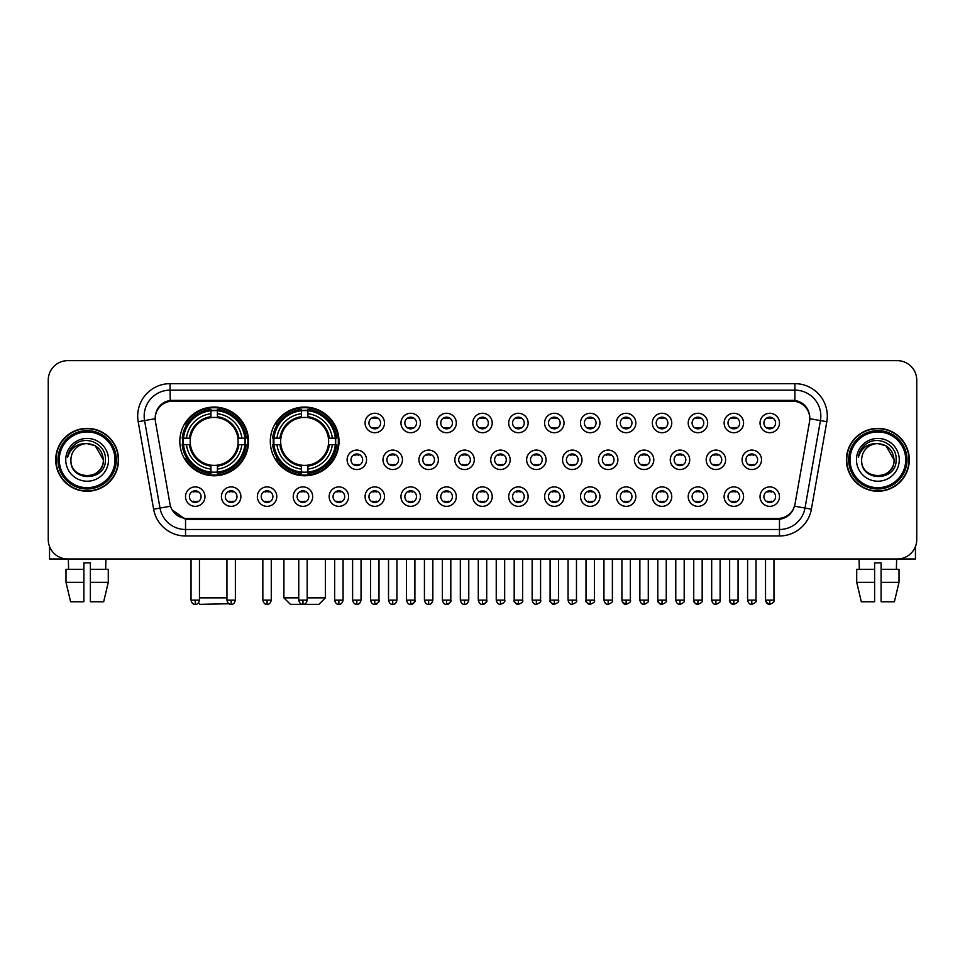 <?xml version="1.0" encoding="UTF-8"?>
<svg xmlns="http://www.w3.org/2000/svg" width="965" height="965" viewBox="0 0 965 965"><rect width="100%" height="100%" fill="white"/><g stroke="black" fill="none" stroke-linecap="round" stroke-linejoin="round"><path stroke-width="1.45" d="M270.297 441.403A34.354 34.354 0 0 0 304.651 475.757A34.354 34.354 0 0 0 339.005 441.403A34.354 34.354 0 0 0 304.651 407.061A34.354 34.354 0 0 0 270.297 441.403M179.816 441.403A34.354 34.354 0 0 0 214.17 475.757A34.354 34.354 0 0 0 248.524 441.403A34.354 34.354 0 0 0 214.17 407.061A34.354 34.354 0 0 0 179.816 441.403M240.876 496.625A9.722 9.722 0 0 1 231.154 506.348A9.722 9.722 0 0 1 221.431 496.625A9.722 9.722 0 0 1 231.154 486.903A9.722 9.722 0 0 1 240.876 496.625M225.315 496.625A5.838 5.838 0 0 0 231.154 502.463A5.838 5.838 0 0 0 236.992 496.625A5.838 5.838 0 0 0 231.154 490.799A5.838 5.838 0 0 0 225.315 496.625M276.786 496.625A9.722 9.722 0 0 1 267.064 506.348A9.722 9.722 0 0 1 257.341 496.625A9.722 9.722 0 0 1 267.064 486.903A9.722 9.722 0 0 1 276.786 496.625M261.226 496.625A5.838 5.838 0 0 0 267.064 502.463A5.838 5.838 0 0 0 272.89 496.625A5.838 5.838 0 0 0 267.064 490.799A5.838 5.838 0 0 0 261.226 496.625M312.684 496.625A9.722 9.722 0 0 1 302.962 506.348A9.722 9.722 0 0 1 293.239 496.625A9.722 9.722 0 0 1 302.962 486.903A9.722 9.722 0 0 1 312.684 496.625M297.136 496.625A5.838 5.838 0 0 0 302.962 502.463A5.838 5.838 0 0 0 308.8 496.625A5.838 5.838 0 0 0 302.962 490.799A5.838 5.838 0 0 0 297.136 496.625M348.594 496.625A9.722 9.722 0 0 1 338.872 506.348A9.722 9.722 0 0 1 329.149 496.625A9.722 9.722 0 0 1 338.872 486.903A9.722 9.722 0 0 1 348.594 496.625M333.046 496.625A5.838 5.838 0 0 0 338.872 502.463A5.838 5.838 0 0 0 344.71 496.625A5.838 5.838 0 0 0 338.872 490.799A5.838 5.838 0 0 0 333.046 496.625M384.504 496.625A9.722 9.722 0 0 1 374.782 506.348A9.722 9.722 0 0 1 365.06 496.625A9.722 9.722 0 0 1 374.782 486.903A9.722 9.722 0 0 1 384.504 496.625M368.944 496.625A5.838 5.838 0 0 0 374.782 502.463A5.838 5.838 0 0 0 380.608 496.625A5.838 5.838 0 0 0 374.782 490.799A5.838 5.838 0 0 0 368.944 496.625M420.414 496.625A9.722 9.722 0 0 1 410.692 506.348A9.722 9.722 0 0 1 400.97 496.625A9.722 9.722 0 0 1 410.692 486.903A9.722 9.722 0 0 1 420.414 496.625M404.854 496.625A5.838 5.838 0 0 0 410.692 502.463A5.838 5.838 0 0 0 416.518 496.625A5.838 5.838 0 0 0 410.692 490.799A5.838 5.838 0 0 0 404.854 496.625M456.312 496.625A9.722 9.722 0 0 1 446.59 506.348A9.722 9.722 0 0 1 436.868 496.625A9.722 9.722 0 0 1 446.59 486.903A9.722 9.722 0 0 1 456.312 496.625M440.764 496.625A5.838 5.838 0 0 0 446.59 502.463A5.838 5.838 0 0 0 452.428 496.625A5.838 5.838 0 0 0 446.59 490.799A5.838 5.838 0 0 0 440.764 496.625M492.222 496.625A9.722 9.722 0 0 1 482.5 506.348A9.722 9.722 0 0 1 472.778 496.625A9.722 9.722 0 0 1 482.5 486.903A9.722 9.722 0 0 1 492.222 496.625M476.662 496.625A5.838 5.838 0 0 0 482.5 502.463A5.838 5.838 0 0 0 488.338 496.625A5.838 5.838 0 0 0 482.5 490.799A5.838 5.838 0 0 0 476.662 496.625M528.132 496.625A9.722 9.722 0 0 1 518.41 506.348A9.722 9.722 0 0 1 508.688 496.625A9.722 9.722 0 0 1 518.41 486.903A9.722 9.722 0 0 1 528.132 496.625M512.572 496.625A5.838 5.838 0 0 0 518.41 502.463A5.838 5.838 0 0 0 524.236 496.625A5.838 5.838 0 0 0 518.41 490.799A5.838 5.838 0 0 0 512.572 496.625M564.03 496.625A9.722 9.722 0 0 1 554.308 506.348A9.722 9.722 0 0 1 544.586 496.625A9.722 9.722 0 0 1 554.308 486.903A9.722 9.722 0 0 1 564.03 496.625M548.482 496.625A5.838 5.838 0 0 0 554.308 502.463A5.838 5.838 0 0 0 560.146 496.625A5.838 5.838 0 0 0 554.308 490.799A5.838 5.838 0 0 0 548.482 496.625M599.941 496.625A9.722 9.722 0 0 1 590.218 506.348A9.722 9.722 0 0 1 580.496 496.625A9.722 9.722 0 0 1 590.218 486.903A9.722 9.722 0 0 1 599.941 496.625M584.392 496.625A5.838 5.838 0 0 0 590.218 502.463A5.838 5.838 0 0 0 596.056 496.625A5.838 5.838 0 0 0 590.218 490.799A5.838 5.838 0 0 0 584.392 496.625M635.851 496.625A9.722 9.722 0 0 1 626.128 506.348A9.722 9.722 0 0 1 616.406 496.625A9.722 9.722 0 0 1 626.128 486.903A9.722 9.722 0 0 1 635.851 496.625M620.29 496.625A5.838 5.838 0 0 0 626.128 502.463A5.838 5.838 0 0 0 631.954 496.625A5.838 5.838 0 0 0 626.128 490.799A5.838 5.838 0 0 0 620.29 496.625M671.761 496.625A9.722 9.722 0 0 1 662.038 506.348A9.722 9.722 0 0 1 652.316 496.625A9.722 9.722 0 0 1 662.038 486.903A9.722 9.722 0 0 1 671.761 496.625M656.2 496.625A5.838 5.838 0 0 0 662.038 502.463A5.838 5.838 0 0 0 667.864 496.625A5.838 5.838 0 0 0 662.038 490.799A5.838 5.838 0 0 0 656.2 496.625M707.659 496.625A9.722 9.722 0 0 1 697.936 506.348A9.722 9.722 0 0 1 688.214 496.625A9.722 9.722 0 0 1 697.936 486.903A9.722 9.722 0 0 1 707.659 496.625M692.11 496.625A5.838 5.838 0 0 0 697.936 502.463A5.838 5.838 0 0 0 703.775 496.625A5.838 5.838 0 0 0 697.936 490.799A5.838 5.838 0 0 0 692.11 496.625M743.569 496.625A9.722 9.722 0 0 1 733.846 506.348A9.722 9.722 0 0 1 724.124 496.625A9.722 9.722 0 0 1 733.846 486.903A9.722 9.722 0 0 1 743.569 496.625M728.008 496.625A5.838 5.838 0 0 0 733.846 502.463A5.838 5.838 0 0 0 739.685 496.625A5.838 5.838 0 0 0 733.846 490.799A5.838 5.838 0 0 0 728.008 496.625M779.479 496.625A9.722 9.722 0 0 1 769.756 506.348A9.722 9.722 0 0 1 760.034 496.625A9.722 9.722 0 0 1 769.756 486.903A9.722 9.722 0 0 1 779.479 496.625M763.918 496.625A5.838 5.838 0 0 0 769.756 502.463A5.838 5.838 0 0 0 775.583 496.625A5.838 5.838 0 0 0 769.756 490.799A5.838 5.838 0 0 0 763.918 496.625M204.966 496.625A9.722 9.722 0 0 1 195.244 506.348A9.722 9.722 0 0 1 185.521 496.625A9.722 9.722 0 0 1 195.244 486.903A9.722 9.722 0 0 1 204.966 496.625M189.417 496.625A5.838 5.838 0 0 0 195.244 502.463A5.838 5.838 0 0 0 201.082 496.625A5.838 5.838 0 0 0 195.244 490.799A5.838 5.838 0 0 0 189.417 496.625M366.543 459.81A9.722 9.722 0 0 1 356.821 469.533A9.722 9.722 0 0 1 347.111 459.81A9.722 9.722 0 0 1 356.821 450.088A9.722 9.722 0 0 1 366.543 459.81M350.995 459.81A5.838 5.838 0 0 0 356.821 465.649A5.838 5.838 0 0 0 362.659 459.81A5.838 5.838 0 0 0 356.821 453.984A5.838 5.838 0 0 0 350.995 459.81M402.453 459.81A9.722 9.722 0 0 1 392.731 469.533A9.722 9.722 0 0 1 383.008 459.81A9.722 9.722 0 0 1 392.731 450.088A9.722 9.722 0 0 1 402.453 459.81M386.905 459.81A5.838 5.838 0 0 0 392.731 465.649A5.838 5.838 0 0 0 398.569 459.81A5.838 5.838 0 0 0 392.731 453.984A5.838 5.838 0 0 0 386.905 459.81M438.363 459.81A9.722 9.722 0 0 1 428.641 469.533A9.722 9.722 0 0 1 418.919 459.81A9.722 9.722 0 0 1 428.641 450.088A9.722 9.722 0 0 1 438.363 459.81M422.803 459.81A5.838 5.838 0 0 0 428.641 465.649A5.838 5.838 0 0 0 434.479 459.81A5.838 5.838 0 0 0 428.641 453.984A5.838 5.838 0 0 0 422.803 459.81M474.273 459.81A9.722 9.722 0 0 1 464.551 469.533A9.722 9.722 0 0 1 454.829 459.81A9.722 9.722 0 0 1 464.551 450.088A9.722 9.722 0 0 1 474.273 459.81M458.713 459.81A5.838 5.838 0 0 0 464.551 465.649A5.838 5.838 0 0 0 470.377 459.81A5.838 5.838 0 0 0 464.551 453.984A5.838 5.838 0 0 0 458.713 459.81M510.171 459.81A9.722 9.722 0 0 1 500.449 469.533A9.722 9.722 0 0 1 490.727 459.81A9.722 9.722 0 0 1 500.449 450.088A9.722 9.722 0 0 1 510.171 459.81M494.623 459.81A5.838 5.838 0 0 0 500.449 465.649A5.838 5.838 0 0 0 506.287 459.81A5.838 5.838 0 0 0 500.449 453.984A5.838 5.838 0 0 0 494.623 459.81M546.081 459.81A9.722 9.722 0 0 1 536.359 469.533A9.722 9.722 0 0 1 526.637 459.81A9.722 9.722 0 0 1 536.359 450.088A9.722 9.722 0 0 1 546.081 459.81M530.521 459.81A5.838 5.838 0 0 0 536.359 465.649A5.838 5.838 0 0 0 542.197 459.81A5.838 5.838 0 0 0 536.359 453.984A5.838 5.838 0 0 0 530.521 459.81M581.992 459.81A9.722 9.722 0 0 1 572.269 469.533A9.722 9.722 0 0 1 562.547 459.81A9.722 9.722 0 0 1 572.269 450.088A9.722 9.722 0 0 1 581.992 459.81M566.431 459.81A5.838 5.838 0 0 0 572.269 465.649A5.838 5.838 0 0 0 578.095 459.81A5.838 5.838 0 0 0 572.269 453.984A5.838 5.838 0 0 0 566.431 459.81M617.889 459.81A9.722 9.722 0 0 1 608.179 469.533A9.722 9.722 0 0 1 598.457 459.81A9.722 9.722 0 0 1 608.179 450.088A9.722 9.722 0 0 1 617.889 459.81M602.341 459.81A5.838 5.838 0 0 0 608.179 465.649A5.838 5.838 0 0 0 614.005 459.81A5.838 5.838 0 0 0 608.179 453.984A5.838 5.838 0 0 0 602.341 459.81M653.8 459.81A9.722 9.722 0 0 1 644.077 469.533A9.722 9.722 0 0 1 634.355 459.81A9.722 9.722 0 0 1 644.077 450.088A9.722 9.722 0 0 1 653.8 459.81M638.251 459.81A5.838 5.838 0 0 0 644.077 465.649A5.838 5.838 0 0 0 649.915 459.81A5.838 5.838 0 0 0 644.077 453.984A5.838 5.838 0 0 0 638.251 459.81M689.71 459.81A9.722 9.722 0 0 1 679.987 469.533A9.722 9.722 0 0 1 670.265 459.81A9.722 9.722 0 0 1 679.987 450.088A9.722 9.722 0 0 1 689.71 459.81M674.149 459.81A5.838 5.838 0 0 0 679.987 465.649A5.838 5.838 0 0 0 685.825 459.81A5.838 5.838 0 0 0 679.987 453.984A5.838 5.838 0 0 0 674.149 459.81M725.62 459.81A9.722 9.722 0 0 1 715.897 469.533A9.722 9.722 0 0 1 706.175 459.81A9.722 9.722 0 0 1 715.897 450.088A9.722 9.722 0 0 1 725.62 459.81M710.059 459.81A5.838 5.838 0 0 0 715.897 465.649A5.838 5.838 0 0 0 721.724 459.81A5.838 5.838 0 0 0 715.897 453.984A5.838 5.838 0 0 0 710.059 459.81M761.518 459.81A9.722 9.722 0 0 1 751.795 469.533A9.722 9.722 0 0 1 742.073 459.81A9.722 9.722 0 0 1 751.795 450.088A9.722 9.722 0 0 1 761.518 459.81M745.969 459.81A5.838 5.838 0 0 0 751.795 465.649A5.838 5.838 0 0 0 757.634 459.81A5.838 5.838 0 0 0 751.795 453.984A5.838 5.838 0 0 0 745.969 459.81M384.504 422.996A9.722 9.722 0 0 1 374.782 432.718A9.722 9.722 0 0 1 365.06 422.996A9.722 9.722 0 0 1 374.782 413.273A9.722 9.722 0 0 1 384.504 422.996M368.944 422.996A5.838 5.838 0 0 0 374.782 428.834A5.838 5.838 0 0 0 380.608 422.996A5.838 5.838 0 0 0 374.782 417.169A5.838 5.838 0 0 0 368.944 422.996M420.414 422.996A9.722 9.722 0 0 1 410.692 432.718A9.722 9.722 0 0 1 400.97 422.996A9.722 9.722 0 0 1 410.692 413.273A9.722 9.722 0 0 1 420.414 422.996M404.854 422.996A5.838 5.838 0 0 0 410.692 428.834A5.838 5.838 0 0 0 416.518 422.996A5.838 5.838 0 0 0 410.692 417.169A5.838 5.838 0 0 0 404.854 422.996M456.312 422.996A9.722 9.722 0 0 1 446.59 432.718A9.722 9.722 0 0 1 436.868 422.996A9.722 9.722 0 0 1 446.59 413.273A9.722 9.722 0 0 1 456.312 422.996M440.764 422.996A5.838 5.838 0 0 0 446.59 428.834A5.838 5.838 0 0 0 452.428 422.996A5.838 5.838 0 0 0 446.59 417.169A5.838 5.838 0 0 0 440.764 422.996M492.222 422.996A9.722 9.722 0 0 1 482.5 432.718A9.722 9.722 0 0 1 472.778 422.996A9.722 9.722 0 0 1 482.5 413.273A9.722 9.722 0 0 1 492.222 422.996M476.662 422.996A5.838 5.838 0 0 0 482.5 428.834A5.838 5.838 0 0 0 488.338 422.996A5.838 5.838 0 0 0 482.5 417.169A5.838 5.838 0 0 0 476.662 422.996M528.132 422.996A9.722 9.722 0 0 1 518.41 432.718A9.722 9.722 0 0 1 508.688 422.996A9.722 9.722 0 0 1 518.41 413.273A9.722 9.722 0 0 1 528.132 422.996M512.572 422.996A5.838 5.838 0 0 0 518.41 428.834A5.838 5.838 0 0 0 524.236 422.996A5.838 5.838 0 0 0 518.41 417.169A5.838 5.838 0 0 0 512.572 422.996M564.03 422.996A9.722 9.722 0 0 1 554.308 432.718A9.722 9.722 0 0 1 544.586 422.996A9.722 9.722 0 0 1 554.308 413.273A9.722 9.722 0 0 1 564.03 422.996M548.482 422.996A5.838 5.838 0 0 0 554.308 428.834A5.838 5.838 0 0 0 560.146 422.996A5.838 5.838 0 0 0 554.308 417.169A5.838 5.838 0 0 0 548.482 422.996M599.941 422.996A9.722 9.722 0 0 1 590.218 432.718A9.722 9.722 0 0 1 580.496 422.996A9.722 9.722 0 0 1 590.218 413.273A9.722 9.722 0 0 1 599.941 422.996M584.392 422.996A5.838 5.838 0 0 0 590.218 428.834A5.838 5.838 0 0 0 596.056 422.996A5.838 5.838 0 0 0 590.218 417.169A5.838 5.838 0 0 0 584.392 422.996M635.851 422.996A9.722 9.722 0 0 1 626.128 432.718A9.722 9.722 0 0 1 616.406 422.996A9.722 9.722 0 0 1 626.128 413.273A9.722 9.722 0 0 1 635.851 422.996M620.29 422.996A5.838 5.838 0 0 0 626.128 428.834A5.838 5.838 0 0 0 631.954 422.996A5.838 5.838 0 0 0 626.128 417.169A5.838 5.838 0 0 0 620.29 422.996M671.761 422.996A9.722 9.722 0 0 1 662.038 432.718A9.722 9.722 0 0 1 652.316 422.996A9.722 9.722 0 0 1 662.038 413.273A9.722 9.722 0 0 1 671.761 422.996M656.2 422.996A5.838 5.838 0 0 0 662.038 428.834A5.838 5.838 0 0 0 667.864 422.996A5.838 5.838 0 0 0 662.038 417.169A5.838 5.838 0 0 0 656.2 422.996M707.659 422.996A9.722 9.722 0 0 1 697.936 432.718A9.722 9.722 0 0 1 688.214 422.996A9.722 9.722 0 0 1 697.936 413.273A9.722 9.722 0 0 1 707.659 422.996M692.11 422.996A5.838 5.838 0 0 0 697.936 428.834A5.838 5.838 0 0 0 703.775 422.996A5.838 5.838 0 0 0 697.936 417.169A5.838 5.838 0 0 0 692.11 422.996M743.569 422.996A9.722 9.722 0 0 1 733.846 432.718A9.722 9.722 0 0 1 724.124 422.996A9.722 9.722 0 0 1 733.846 413.273A9.722 9.722 0 0 1 743.569 422.996M728.008 422.996A5.838 5.838 0 0 0 733.846 428.834A5.838 5.838 0 0 0 739.685 422.996A5.838 5.838 0 0 0 733.846 417.169A5.838 5.838 0 0 0 728.008 422.996M779.479 422.996A9.722 9.722 0 0 1 769.756 432.718A9.722 9.722 0 0 1 760.034 422.996A9.722 9.722 0 0 1 769.756 413.273A9.722 9.722 0 0 1 779.479 422.996M763.918 422.996A5.838 5.838 0 0 0 769.756 428.834A5.838 5.838 0 0 0 775.583 422.996A5.838 5.838 0 0 0 769.756 417.169A5.838 5.838 0 0 0 763.918 422.996M155.462 421.693A17.503 17.503 0 0 1 172.687 401.163L792.313 401.163A17.503 17.503 0 0 1 809.538 421.693L795.027 504.007A17.503 17.503 0 0 1 777.79 518.47L187.21 518.47A17.503 17.503 0 0 1 169.973 504.007L155.462 421.693M182.904 444.648A31.435 31.435 0 0 1 182.904 438.17M273.385 444.648A31.435 31.435 0 0 1 273.385 438.17M55.705 459.81A31.435 31.435 0 0 0 87.139 491.245A31.435 31.435 0 0 0 118.574 459.81A31.435 31.435 0 0 0 87.139 428.376A31.435 31.435 0 0 0 55.705 459.81M846.426 459.81A31.435 31.435 0 0 0 877.861 491.245A31.435 31.435 0 0 0 909.295 459.81A31.435 31.435 0 0 0 877.861 428.376A31.435 31.435 0 0 0 846.426 459.81M155.269 416.072L155.22 418.689L155.269 416.072C156.62 407.447 161.565 402.224 170.093 400.379L794.907 400.379C803.423 402.212 808.368 407.435 809.731 416.072L809.78 418.689M170.093 383.66L794.907 383.66A32.412 32.412 0 0 1 826.812 421.693L811.384 509.194A32.412 32.412 0 0 1 779.467 535.973L185.533 535.973A32.412 32.412 0 0 1 153.616 509.194L138.188 421.693A32.412 32.412 0 0 1 170.093 383.66L170.093 390.137L794.907 390.137A25.922 25.922 0 0 1 820.431 420.571L805.003 508.06A25.922 25.922 0 0 1 779.467 529.495L185.533 529.495A25.922 25.922 0 0 1 159.997 508.06L144.569 420.571A25.922 25.922 0 0 1 170.093 390.137L170.238 400.354M159.937 405.698L164.593 402.176M164.75 402.091L169.273 400.523M779.467 535.973L779.467 519.327C787.175 518.048 792.156 513.669 794.424 506.203C792.169 513.669 787.187 518.036 779.467 519.327L187.548 519.447L185.533 519.327L171.879 509.725M808.055 410.065L809.731 416.072M916.75 380.089A19.445 19.445 0 0 0 897.305 360.657L67.695 360.657A19.445 19.445 0 0 0 48.25 380.089L48.25 539.531A19.445 19.445 0 0 0 67.695 558.976L897.305 558.976A19.445 19.445 0 0 0 916.75 539.531L916.75 380.089L916.75 539.531M794.497 506.215L805.003 508.06L820.431 420.571L826.812 421.693M48.25 380.089L48.25 539.531M897.305 360.657L67.695 360.657M67.695 558.976L897.305 558.976M49.541 546.516L49.541 558.976L124.726 558.976M65.994 569.35L65.994 582.317L70.602 601.762L65.994 582.317L65.994 569.35L83.895 569.35L83.895 562.872L90.384 562.872L90.384 569.35L108.285 569.35L108.285 582.317L103.677 601.762L108.285 582.317L90.384 582.317L90.384 569.35L90.384 601.762L103.677 601.762M105.933 558.976L105.655 569.35M83.895 569.35L83.895 601.762L70.602 601.762M65.994 582.317L83.895 582.317M68.346 558.976L68.624 569.35M115.004 459.81A27.864 27.864 0 0 0 87.139 431.946A27.864 27.864 0 0 0 59.263 459.81A27.864 27.864 0 0 0 87.139 487.687A27.864 27.864 0 0 0 115.004 459.81M116.307 459.81A29.167 29.167 0 0 0 87.139 430.643A29.167 29.167 0 0 0 57.972 459.81A29.167 29.167 0 0 0 87.139 488.978A29.167 29.167 0 0 0 116.307 459.81M118.249 459.81A31.109 31.109 0 0 0 87.139 428.701A31.109 31.109 0 0 0 56.03 459.81A31.109 31.109 0 0 0 87.139 490.932A31.109 31.109 0 0 0 118.249 459.81M103.339 459.81C102.374 449.967 96.983 444.576 87.139 443.611L95.245 445.782L103.339 459.81L95.245 445.782L87.139 443.611L95.245 445.782L103.339 459.81L95.245 445.782L87.139 443.611L95.245 445.782L103.339 459.81C104.329 480.715 69.938 480.715 70.94 459.81C69.492 482.307 106.15 481.8 105.39 459.81C106.596 444.382 86.367 434.576 74.715 444.515C70.65 447.905 68.274 452.223 67.574 457.458C70.626 447.808 77.152 443.188 87.139 443.611L95.245 445.782L103.339 459.81C104.329 480.715 69.938 480.715 70.94 459.81C69.938 480.715 104.329 480.715 103.339 459.81C104.329 480.715 69.938 480.715 70.94 459.81C69.938 480.715 104.329 480.715 103.339 459.81C104.329 480.715 69.938 480.715 70.94 459.81C69.938 480.715 104.329 480.715 103.339 459.81C104.329 480.715 69.938 480.715 70.94 459.81C69.938 480.715 104.329 480.715 103.339 459.81C104.329 480.715 69.938 480.715 70.94 459.81C69.938 480.715 104.329 480.715 103.339 459.81C104.329 480.715 69.938 480.715 70.94 459.81C69.938 480.715 104.329 480.715 103.339 459.81C104.329 480.715 69.938 480.715 70.94 459.81A16.2 16.2 0 0 1 87.139 443.611L95.245 445.782L103.339 459.81C103.991 472.392 87.815 480.751 77.948 473.164M65.753 459.81A21.387 21.387 0 0 0 87.139 481.209A21.387 21.387 0 0 0 108.526 459.81A21.387 21.387 0 0 0 87.139 438.424A21.387 21.387 0 0 0 65.753 459.81M74.703 444.515L69.926 450.197M69.637 450.752L70.059 449.967L69.637 450.752M229.019 603.764L199.912 604.343L198.44 602.884M199.466 597.866L226.944 597.866M217.415 472.09L217.415 473.393A32.147 32.147 0 0 0 246.159 444.648L244.857 444.648A30.856 30.856 0 0 1 217.415 472.09L217.415 469.087A27.864 27.864 0 0 0 241.853 444.648L237.933 444.648A23.98 23.98 0 0 0 217.415 417.652L217.415 410.728A30.856 30.856 0 0 1 244.857 438.17L246.159 438.17A32.147 32.147 0 0 0 217.415 409.425L217.415 410.728M183.495 444.648L182.192 444.648A32.147 32.147 0 0 0 210.937 473.393L210.937 472.09A30.856 30.856 0 0 1 183.495 444.648L186.486 444.648A27.864 27.864 0 0 0 210.937 469.087L210.937 465.166A23.98 23.98 0 0 0 237.933 444.648L238.886 444.648A24.933 24.933 0 0 1 217.415 466.131L217.415 469.087M210.937 410.728L210.937 409.425A32.147 32.147 0 0 0 182.192 438.17L183.495 438.17A30.856 30.856 0 0 1 210.937 410.728L210.937 413.732A27.864 27.864 0 0 0 186.486 438.17L190.407 438.17A23.98 23.98 0 0 0 210.937 465.166L210.937 466.131A24.933 24.933 0 0 1 189.454 444.648L186.486 444.648M183.555 444.648A30.784 30.784 0 0 1 183.555 438.17M217.415 410.788A30.784 30.784 0 0 0 210.937 410.788M244.784 438.17A30.784 30.784 0 0 1 244.784 444.648M244.857 438.17L241.853 438.17A27.864 27.864 0 0 0 217.415 413.732M241.853 444.648L244.857 444.648M210.937 469.087L210.937 472.09M237.933 438.17L241.853 438.17M237.933 444.648A23.98 23.98 0 0 1 217.415 465.166L217.415 466.131M210.937 465.166A23.98 23.98 0 0 1 190.407 444.648L189.454 444.648M217.415 472.018A30.784 30.784 0 0 1 210.937 472.018M186.486 438.17L183.495 438.17M210.937 417.604L210.937 413.732M217.415 417.652A23.98 23.98 0 0 0 190.407 438.17L189.454 438.17A24.933 24.933 0 0 1 210.937 416.687M217.415 417.604L217.415 416.687A24.933 24.933 0 0 1 238.886 438.17M187.21 423.912L185.364 423.912A33.703 33.703 0 0 1 247.872 441.403A33.703 33.703 0 0 1 185.364 458.906L187.21 458.906M307.184 597.866L325.398 597.866L318.908 604.343L290.393 604.343L283.915 597.866L298.752 597.866M307.895 472.09L307.895 473.393A32.147 32.147 0 0 0 336.64 444.648L335.338 444.648A30.856 30.856 0 0 1 307.895 472.09L307.895 469.087A27.864 27.864 0 0 0 332.334 444.648L328.414 444.648A23.98 23.98 0 0 0 307.895 417.652L307.895 410.728A30.856 30.856 0 0 1 335.338 438.17L336.64 438.17A32.147 32.147 0 0 0 307.895 409.425L307.895 410.728M273.976 444.648L272.673 444.648A32.147 32.147 0 0 0 301.406 473.393L301.406 472.09A30.856 30.856 0 0 1 273.976 444.648L276.967 444.648A27.864 27.864 0 0 0 301.406 469.087L301.406 465.166A23.98 23.98 0 0 0 328.414 444.648L329.367 444.648A24.933 24.933 0 0 1 307.895 466.131L307.895 469.087M301.406 410.728L301.406 409.425A32.147 32.147 0 0 0 272.673 438.17L273.976 438.17A30.856 30.856 0 0 1 301.406 410.728L301.406 413.732A27.864 27.864 0 0 0 276.967 438.17L280.887 438.17A23.98 23.98 0 0 0 301.406 465.166L301.406 466.131A24.933 24.933 0 0 1 279.934 444.648L276.967 444.648M274.036 444.648A30.784 30.784 0 0 1 274.036 438.17M307.895 410.788A30.784 30.784 0 0 0 301.406 410.788M335.265 438.17A30.784 30.784 0 0 1 335.265 444.648M335.338 438.17L332.334 438.17A27.864 27.864 0 0 0 307.895 413.732M332.334 444.648L335.338 444.648M301.406 469.087L301.406 472.09M328.414 438.17L332.334 438.17M328.414 444.648A23.98 23.98 0 0 1 307.895 465.166L307.895 466.131M301.406 465.166A23.98 23.98 0 0 1 280.887 444.648L279.934 444.648M307.895 472.018A30.784 30.784 0 0 1 301.406 472.018M276.967 438.17L273.976 438.17M301.406 417.604L301.406 413.732M307.895 417.652A23.98 23.98 0 0 0 280.887 438.17L279.934 438.17A24.933 24.933 0 0 1 301.406 416.687M307.895 417.604L307.895 416.687A24.933 24.933 0 0 1 329.367 438.17M277.691 423.912L275.845 423.912A33.703 33.703 0 0 1 338.353 441.403A33.703 33.703 0 0 1 275.845 458.906L277.691 458.906M372.84 428.496L372.84 427.579A4.97 4.97 0 0 0 376.724 427.579L376.724 428.496M376.724 417.507L376.724 418.424A4.97 4.97 0 0 0 372.84 418.424L372.84 417.507M408.738 428.496L408.738 427.579A4.97 4.97 0 0 0 412.634 427.579L412.634 428.496M412.634 417.507L412.634 418.424A4.97 4.97 0 0 0 408.738 418.424L408.738 417.507M444.648 428.496L444.648 427.579A4.97 4.97 0 0 0 448.532 427.579L448.532 428.496M448.532 417.507L448.532 418.424A4.97 4.97 0 0 0 444.648 418.424L444.648 417.507M480.558 428.496L480.558 427.579A4.97 4.97 0 0 0 484.442 427.579L484.442 428.496M484.442 417.507L484.442 418.424A4.97 4.97 0 0 0 480.558 418.424L480.558 417.507M516.468 428.496L516.468 427.579A4.97 4.97 0 0 0 520.352 427.579L520.352 428.496M520.352 417.507L520.352 418.424A4.97 4.97 0 0 0 516.468 418.424L516.468 417.507M552.366 428.496L552.366 427.579A4.97 4.97 0 0 0 556.262 427.579L556.262 428.496M556.262 417.507L556.262 418.424A4.97 4.97 0 0 0 552.366 418.424L552.366 417.507M588.276 428.496L588.276 427.579A4.97 4.97 0 0 0 592.16 427.579L592.16 428.496M592.16 417.507L592.16 418.424A4.97 4.97 0 0 0 588.276 418.424L588.276 417.507M624.186 428.496L624.186 427.579A4.97 4.97 0 0 0 628.07 427.579L628.07 428.496M628.07 417.507L628.07 418.424A4.97 4.97 0 0 0 624.186 418.424L624.186 417.507M660.084 428.496L660.084 427.579A4.97 4.97 0 0 0 663.98 427.579L663.98 428.496M663.98 417.507L663.98 418.424A4.97 4.97 0 0 0 660.084 418.424L660.084 417.507M695.994 428.496L695.994 427.579A4.97 4.97 0 0 0 699.878 427.579L699.878 428.496M699.878 417.507L699.878 418.424A4.97 4.97 0 0 0 695.994 418.424L695.994 417.507M731.904 428.496L731.904 427.579A4.97 4.97 0 0 0 735.788 427.579L735.788 428.496M735.788 417.507L735.788 418.424A4.97 4.97 0 0 0 731.904 418.424L731.904 417.507M767.814 428.496L767.814 427.579A4.97 4.97 0 0 0 771.698 427.579L771.698 428.496M771.698 417.507L771.698 418.424A4.97 4.97 0 0 0 767.814 418.424L767.814 417.507M354.879 465.311L354.879 464.394A4.97 4.97 0 0 0 358.775 464.394L358.775 465.311M358.775 454.31L358.775 455.239A4.97 4.97 0 0 0 354.879 455.239L354.879 454.31M390.789 465.311L390.789 464.394A4.97 4.97 0 0 0 394.673 464.394L394.673 465.311M394.673 454.31L394.673 455.239A4.97 4.97 0 0 0 390.789 455.239L390.789 454.31M426.699 465.311L426.699 464.394A4.97 4.97 0 0 0 430.583 464.394L430.583 465.311M430.583 454.31L430.583 455.239A4.97 4.97 0 0 0 426.699 455.239L426.699 454.31M462.597 465.311L462.597 464.394A4.97 4.97 0 0 0 466.493 464.394L466.493 465.311M466.493 454.31L466.493 455.239A4.97 4.97 0 0 0 462.597 455.239L462.597 454.31M498.507 465.311L498.507 464.394A4.97 4.97 0 0 0 502.403 464.394L502.403 465.311M502.403 454.31L502.403 455.239A4.97 4.97 0 0 0 498.507 455.239L498.507 454.31M534.417 465.311L534.417 464.394A4.97 4.97 0 0 0 538.301 464.394L538.301 465.311M538.301 454.31L538.301 455.239A4.97 4.97 0 0 0 534.417 455.239L534.417 454.31M570.327 465.311L570.327 464.394A4.97 4.97 0 0 0 574.211 464.394L574.211 465.311M574.211 454.31L574.211 455.239A4.97 4.97 0 0 0 570.327 455.239L570.327 454.31M606.225 465.311L606.225 464.394A4.97 4.97 0 0 0 610.121 464.394L610.121 465.311M610.121 454.31L610.121 455.239A4.97 4.97 0 0 0 606.225 455.239L606.225 454.31M642.135 465.311L642.135 464.394A4.97 4.97 0 0 0 646.019 464.394L646.019 465.311M646.019 454.31L646.019 455.239A4.97 4.97 0 0 0 642.135 455.239L642.135 454.31M678.045 465.311L678.045 464.394A4.97 4.97 0 0 0 681.929 464.394L681.929 465.311M681.929 454.31L681.929 455.239A4.97 4.97 0 0 0 678.045 455.239L678.045 454.31M713.943 465.311L713.943 464.394A4.97 4.97 0 0 0 717.839 464.394L717.839 465.311M717.839 454.31L717.839 455.239A4.97 4.97 0 0 0 713.943 455.239L713.943 454.31M749.853 465.311L749.853 464.394A4.97 4.97 0 0 0 753.749 464.394L753.749 465.311M753.749 454.31L753.749 455.239A4.97 4.97 0 0 0 749.853 455.239L749.853 454.31M193.302 502.126L193.302 501.209A4.97 4.97 0 0 0 197.186 501.209L197.186 502.126M197.186 491.125L197.186 492.054A4.97 4.97 0 0 0 193.302 492.054L193.302 491.125M915.459 546.516L915.459 558.976L840.274 558.976M856.715 569.35L856.715 582.317L861.323 601.762L856.715 582.317L856.715 569.35L874.616 569.35L874.616 562.872L881.105 562.872L881.105 569.35L899.006 569.35L899.006 582.317L894.398 601.762L899.006 582.317L881.105 582.317L881.105 569.35M896.654 558.976L896.376 569.35M874.616 569.35L874.616 601.762L861.323 601.762M856.715 582.317L874.616 582.317M894.398 601.762L881.105 601.762L881.105 582.317M859.067 558.976L859.345 569.35M905.737 459.81A27.864 27.864 0 0 0 877.861 431.946A27.864 27.864 0 0 0 849.996 459.81A27.864 27.864 0 0 0 877.861 487.687A27.864 27.864 0 0 0 905.737 459.81M907.028 459.81A29.167 29.167 0 0 0 877.861 430.643A29.167 29.167 0 0 0 848.693 459.81A29.167 29.167 0 0 0 877.861 488.978A29.167 29.167 0 0 0 907.028 459.81M908.97 459.81A31.109 31.109 0 0 0 877.861 428.701A31.109 31.109 0 0 0 846.751 459.81A31.109 31.109 0 0 0 877.861 490.932A31.109 31.109 0 0 0 908.97 459.81M861.661 459.81A16.2 16.2 0 0 1 877.861 443.611L885.967 445.782L894.06 459.81L885.967 445.782L877.861 443.611L885.967 445.782L894.06 459.81L885.967 445.782L877.861 443.611L885.967 445.782L894.06 459.81L885.967 445.782L877.861 443.611L885.967 445.782L894.06 459.81C895.062 480.715 860.671 480.715 861.661 459.81C860.213 482.307 896.871 481.8 896.111 459.81C897.317 444.382 877.089 434.576 865.436 444.515C861.371 447.905 858.995 452.223 858.295 457.458C861.347 447.808 867.873 443.188 877.861 443.611L885.967 445.782L894.06 459.81C895.062 480.715 860.671 480.715 861.661 459.81C860.671 480.715 895.062 480.715 894.06 459.81C895.062 480.715 860.671 480.715 861.661 459.81C860.671 480.715 895.062 480.715 894.06 459.81C895.062 480.715 860.671 480.715 861.661 459.81C860.671 480.715 895.062 480.715 894.06 459.81C895.062 480.715 860.671 480.715 861.661 459.81C860.671 480.715 895.062 480.715 894.06 459.81C895.062 480.715 860.671 480.715 861.661 459.81C860.671 480.715 895.062 480.715 894.06 459.81C894.712 472.392 878.536 480.751 868.669 473.164M877.861 443.611C887.703 444.576 893.107 449.967 894.06 459.81M856.474 459.81A21.387 21.387 0 0 0 877.861 481.209A21.387 21.387 0 0 0 899.247 459.81A21.387 21.387 0 0 0 877.861 438.424A21.387 21.387 0 0 0 856.474 459.81M865.436 444.515L860.659 450.197M860.358 450.752L860.792 449.967M229.212 502.126L229.212 501.209A4.97 4.97 0 0 0 233.096 501.209L233.096 502.126M233.096 491.125L233.096 492.054A4.97 4.97 0 0 0 229.212 492.054L229.212 491.125M265.122 502.126L265.122 501.209A4.97 4.97 0 0 0 269.006 501.209L269.006 502.126M269.006 491.125L269.006 492.054A4.97 4.97 0 0 0 265.122 492.054L265.122 491.125M301.02 502.126L301.02 501.209A4.97 4.97 0 0 0 304.916 501.209L304.916 502.126M304.916 491.125L304.916 492.054A4.97 4.97 0 0 0 301.02 492.054L301.02 491.125M336.93 502.126L336.93 501.209A4.97 4.97 0 0 0 340.814 501.209L340.814 502.126M340.814 491.125L340.814 492.054A4.97 4.97 0 0 0 336.93 492.054L336.93 491.125M372.84 502.126L372.84 501.209A4.97 4.97 0 0 0 376.724 501.209L376.724 502.126M376.724 491.125L376.724 492.054A4.97 4.97 0 0 0 372.84 492.054L372.84 491.125M408.738 502.126L408.738 501.209A4.97 4.97 0 0 0 412.634 501.209L412.634 502.126M412.634 491.125L412.634 492.054A4.97 4.97 0 0 0 408.738 492.054L408.738 491.125M444.648 502.126L444.648 501.209A4.97 4.97 0 0 0 448.532 501.209L448.532 502.126M448.532 491.125L448.532 492.054A4.97 4.97 0 0 0 444.648 492.054L444.648 491.125M480.558 502.126L480.558 501.209A4.97 4.97 0 0 0 484.442 501.209L484.442 502.126M484.442 491.125L484.442 492.054A4.97 4.97 0 0 0 480.558 492.054L480.558 491.125M516.468 502.126L516.468 501.209A4.97 4.97 0 0 0 520.352 501.209L520.352 502.126M520.352 491.125L520.352 492.054A4.97 4.97 0 0 0 516.468 492.054L516.468 491.125M552.366 502.126L552.366 501.209A4.97 4.97 0 0 0 556.262 501.209L556.262 502.126M556.262 491.125L556.262 492.054A4.97 4.97 0 0 0 552.366 492.054L552.366 491.125M588.276 502.126L588.276 501.209A4.97 4.97 0 0 0 592.16 501.209L592.16 502.126M592.16 491.125L592.16 492.054A4.97 4.97 0 0 0 588.276 492.054L588.276 491.125M624.186 502.126L624.186 501.209A4.97 4.97 0 0 0 628.07 501.209L628.07 502.126M628.07 491.125L628.07 492.054A4.97 4.97 0 0 0 624.186 492.054L624.186 491.125M660.084 502.126L660.084 501.209A4.97 4.97 0 0 0 663.98 501.209L663.98 502.126M663.98 491.125L663.98 492.054A4.97 4.97 0 0 0 660.084 492.054L660.084 491.125M695.994 502.126L695.994 501.209A4.97 4.97 0 0 0 699.878 501.209L699.878 502.126M699.878 491.125L699.878 492.054A4.97 4.97 0 0 0 695.994 492.054L695.994 491.125M731.904 502.126L731.904 501.209A4.97 4.97 0 0 0 735.788 501.209L735.788 502.126M735.788 491.125L735.788 492.054A4.97 4.97 0 0 0 731.904 492.054L731.904 491.125M767.814 502.126L767.814 501.209A4.97 4.97 0 0 0 771.698 501.209L771.698 502.126M771.698 491.125L771.698 492.054A4.97 4.97 0 0 0 767.814 492.054L767.814 491.125M794.907 383.66L794.907 400.379M138.188 421.693L144.569 420.571A25.922 25.922 0 0 1 144.171 416.072M144.569 420.571L155.196 418.689M185.533 535.973L185.533 519.327M153.616 509.194L170.503 506.215M809.804 418.689L820.431 420.571M805.003 508.06L811.384 509.194M210.937 472.319A31.073 31.073 0 0 0 217.415 472.319M245.074 444.648A31.073 31.073 0 0 0 245.074 438.17M217.415 410.499A31.073 31.073 0 0 0 210.937 410.499M301.406 472.319A31.073 31.073 0 0 0 307.895 472.319M335.555 444.648A31.073 31.073 0 0 0 335.555 438.17M307.895 410.499A31.073 31.073 0 0 0 301.406 410.499M356.821 600.134L352.611 600.134C353.347 603.137 354.758 604.548 356.821 604.343L356.821 600.134L361.043 600.134L361.043 558.976M392.731 600.134L388.521 600.134C389.257 603.137 390.656 604.548 392.731 604.343L392.731 600.134L396.941 600.134L396.941 558.976M428.641 600.134L424.431 600.134C425.167 603.137 426.566 604.548 428.641 604.343L428.641 600.134L432.851 600.134L432.851 558.976M464.551 600.134L460.329 600.134C461.065 603.137 462.476 604.548 464.551 604.343L464.551 600.134L468.761 600.134L468.761 558.976M500.449 600.134L496.239 600.134C496.975 603.137 498.374 604.548 500.449 604.343L500.449 600.134L504.671 600.134L504.671 558.976M536.359 600.134L532.149 600.134C532.885 603.137 534.284 604.548 536.359 604.343L536.359 600.134L540.569 600.134L540.569 558.976M572.269 600.134L568.059 600.134C568.783 603.137 570.194 604.548 572.269 604.343L572.269 600.134L576.479 600.134L576.479 558.976M608.179 600.134L603.957 600.134C604.693 603.137 606.104 604.548 608.179 604.343L608.179 600.134L612.389 600.134L612.389 558.976M644.077 600.134L639.867 600.134C640.603 603.137 642.002 604.548 644.077 604.343L644.077 600.134L648.287 600.134L648.287 558.976M679.987 600.134L675.777 600.134C676.513 603.137 677.913 604.548 679.987 604.343L679.987 600.134L684.197 600.134L684.197 558.976M715.897 600.134L711.675 600.134C712.411 603.137 713.823 604.548 715.897 604.343L715.897 600.134L720.107 600.134L720.107 558.976M751.795 600.134L747.586 600.134C748.321 603.137 749.721 604.548 751.795 604.343L751.795 600.134L756.017 600.134L756.017 558.976M195.244 600.134L191.034 600.134C191.77 603.137 193.169 604.548 195.244 604.343L195.244 600.134L199.466 600.134L199.466 558.976M231.154 600.134L226.944 600.134C227.68 603.137 229.079 604.548 231.154 604.343L231.154 600.134L235.364 600.134L235.364 558.976M267.064 600.134L262.842 600.134C263.578 603.137 264.989 604.548 267.064 604.343L267.064 600.134L271.274 600.134L271.274 558.976M302.962 600.134L298.752 600.134C299.488 603.137 300.899 604.548 302.962 604.343L302.962 600.134L307.184 600.134L307.184 558.976M338.872 600.134L334.662 600.134C335.398 603.137 336.797 604.548 338.872 604.343L338.872 600.134L343.082 600.134L343.082 558.976M374.782 600.134L370.572 600.134C371.308 603.137 372.707 604.548 374.782 604.343L374.782 600.134L378.992 600.134C379.848 601.485 378.449 602.884 374.782 604.343C376.857 604.548 378.256 603.137 378.992 600.134L378.992 558.976M410.692 600.134L406.47 600.134C407.206 603.137 408.617 604.548 410.692 604.343L410.692 600.134L414.902 600.134C415.758 601.485 414.347 602.884 410.692 604.343C412.755 604.548 414.166 603.137 414.902 600.134L414.902 558.976M446.59 600.134L442.38 600.134C443.116 603.137 444.515 604.548 446.59 604.343L446.59 600.134L450.812 600.134C451.656 601.485 450.257 602.884 446.59 604.343C448.665 604.548 450.076 603.137 450.812 600.134L450.812 558.976M482.5 600.134L478.29 600.134L478.29 558.976L478.29 600.134C479.026 603.137 480.425 604.548 482.5 604.343L482.5 600.134L486.71 600.134C487.566 601.485 486.167 602.884 482.5 604.343C484.575 604.548 485.974 603.137 486.71 600.134L486.71 558.976M518.41 600.134L514.188 600.134C513.344 601.485 514.743 602.884 518.41 604.343L518.41 600.134L522.62 600.134L522.62 558.976M554.308 600.134L550.098 600.134C549.242 601.485 550.653 602.884 554.308 604.343L554.308 600.134L558.53 600.134L558.53 558.976M590.218 600.134L586.008 600.134C585.152 601.485 586.551 602.884 590.218 604.343L590.218 600.134L594.428 600.134L594.428 558.976M621.918 558.976L621.918 600.134C622.654 603.137 624.053 604.548 626.128 604.343L626.128 600.134L621.918 600.134L621.955 600.761M626.128 604.343C629.795 602.884 631.194 601.485 630.338 600.134L630.338 558.976L630.338 600.134L626.128 600.134M662.038 600.134L657.816 600.134C656.96 601.485 658.371 602.884 662.038 604.343L662.038 600.134L666.248 600.134L666.248 558.976M697.936 600.134L693.726 600.134C692.87 601.485 694.281 602.884 697.936 604.343L697.936 600.134L702.158 600.134L702.158 558.976M733.846 600.134L729.637 600.134C728.78 601.485 730.179 602.884 733.846 604.343L733.846 600.134L738.056 600.134L738.056 558.976M765.534 558.976L765.534 600.134C766.27 603.137 767.682 604.548 769.756 604.343L769.756 600.134L765.534 600.134L765.583 600.761M773.966 558.976L773.966 600.134L769.756 600.134M325.398 558.976L325.398 597.866M283.915 558.976L283.915 597.866M514.188 600.134L514.188 558.976L514.188 600.134C514.924 603.137 516.335 604.548 518.41 604.343C522.065 602.884 523.476 601.485 522.62 600.134M550.098 600.134L550.098 558.976L550.098 600.134C550.834 603.137 552.245 604.548 554.308 604.343C557.975 602.884 559.386 601.485 558.53 600.134M622.208 601.678L625.501 604.307M729.637 600.134L729.637 558.976L729.637 600.134C730.372 603.137 731.772 604.548 733.846 604.343C737.513 602.884 738.913 601.485 738.056 600.134M765.836 601.678L769.129 604.307M352.611 600.134L352.611 558.976M361.043 600.134C360.307 603.137 358.896 604.548 356.821 604.343M388.521 600.134L388.521 558.976M396.941 600.134C396.217 603.137 394.806 604.548 392.731 604.343M424.431 600.134L424.431 558.976M432.851 600.134C432.115 603.137 430.716 604.548 428.641 604.343M460.329 600.134L460.329 558.976M468.761 600.134C468.025 603.137 466.626 604.548 464.551 604.343M496.239 600.134L496.239 558.976M504.671 600.134C505.515 601.485 504.116 602.884 500.449 604.343M532.149 600.134L532.149 558.976M540.569 600.134C541.425 601.485 540.026 602.884 536.359 604.343M568.059 600.134L568.059 558.976M576.479 600.134C577.335 601.485 575.924 602.884 572.269 604.343M603.957 600.134L603.957 558.976M612.389 600.134C613.245 601.485 611.834 602.884 608.179 604.343M639.867 600.134L639.867 558.976M648.287 600.134C649.143 601.485 647.744 602.884 644.077 604.343M675.777 600.134L675.777 558.976M684.197 600.134C685.053 601.485 683.654 602.884 679.987 604.343M711.675 600.134L711.675 558.976M720.107 600.134C720.964 601.485 719.552 602.884 715.897 604.343M747.586 600.134L747.586 558.976M756.017 600.134C756.862 601.485 755.462 602.884 751.795 604.343M191.034 600.134L191.034 558.976M199.466 600.134C198.73 603.137 197.318 604.548 195.244 604.343M226.944 600.134L226.944 558.976M235.364 600.134C234.628 603.137 233.228 604.548 231.154 604.343M262.842 600.134L262.842 558.976M271.274 600.134C270.538 603.137 269.139 604.548 267.064 604.343M298.752 600.134L298.752 558.976M307.184 600.134C306.448 603.137 305.036 604.548 302.962 604.343M334.662 600.134L334.662 558.976M343.082 600.134C342.346 603.137 340.947 604.548 338.872 604.343M370.572 600.134L370.572 558.976M406.47 600.134L406.47 558.976M442.38 600.134L442.38 558.976M586.008 558.976L586.008 600.134C586.744 603.137 588.143 604.548 590.218 604.343C593.885 602.884 595.284 601.485 594.428 600.134M657.816 558.976L657.816 600.134C658.552 603.137 659.964 604.548 662.038 604.343C665.693 602.884 667.105 601.485 666.248 600.134M693.726 558.976L693.726 600.134C694.462 603.137 695.861 604.548 697.936 604.343C701.603 602.884 703.002 601.485 702.158 600.134M773.966 600.134C774.823 601.485 773.411 602.884 769.756 604.343"/></g></svg>
